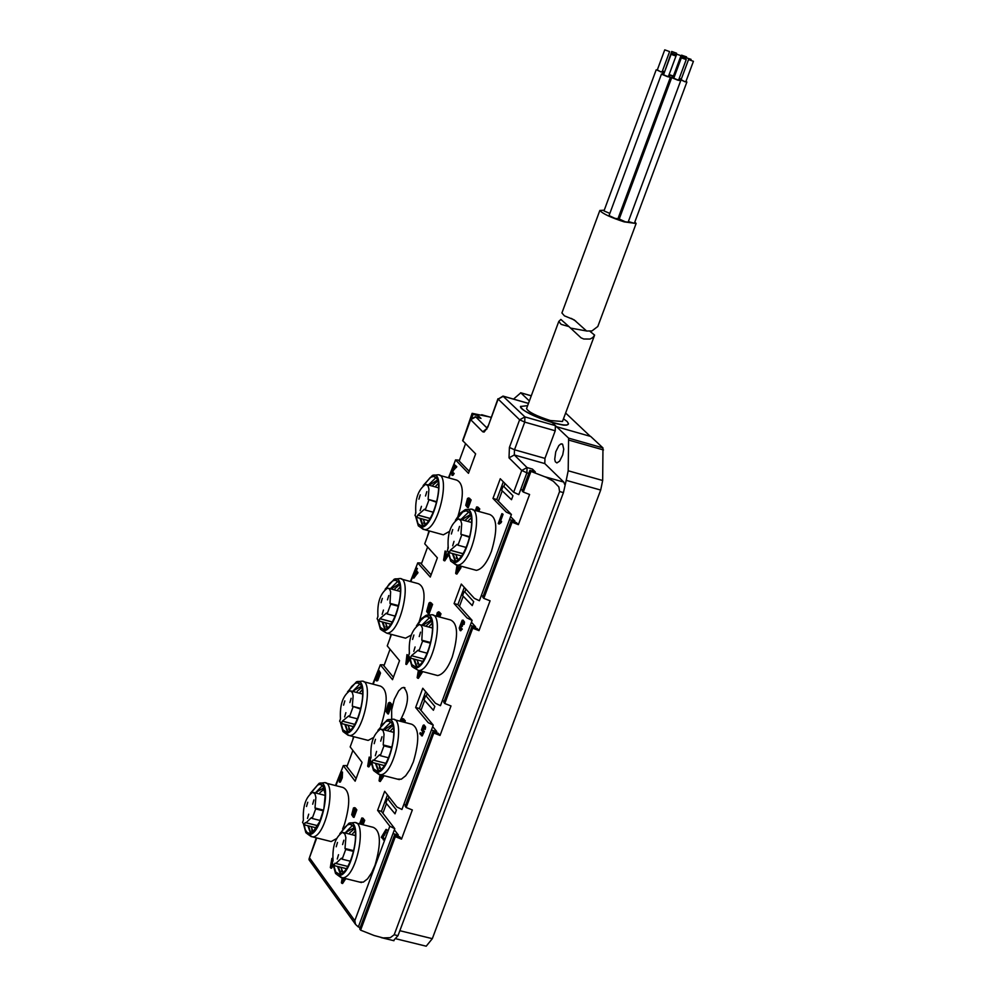 <?xml version="1.0" encoding="UTF-8"?>
<svg xmlns="http://www.w3.org/2000/svg" width="996" height="996" viewBox="0 0 996 996"><rect width="100%" height="100%" fill="white"/><g stroke="black" fill="none" stroke-linecap="round" stroke-linejoin="round"><path stroke-width="1.49" d="M556.552 426.711L568.616 438.14L602.966 447.914L590.69 436.447L556.552 426.711L552.195 422.578C533.495 416.502 522.925 411.199 520.485 406.667L520.572 406.368M531.266 395.835L520.784 392.835L529.374 400.965M566.089 413.452L590.279 436.323M602.966 447.914L602.667 480.495L600.688 490.057L432.314 938.668L426.213 946.188L425.354 945.988M528.465 403.43L503.366 396.259L498.149 399.085L487.741 427.296L484.106 432.065L482.749 431.791L470.411 419.403L462.63 440.593L475.627 453.865L468.469 473.324L455.533 459.903L458.26 460.077L469.216 471.282M429.438 530.993L424.732 543.804L437.369 557.822L430.284 577.058L417.722 562.902L420.461 562.989L431.106 574.829M391.465 634.415L387.245 645.894L399.521 660.647L392.511 679.683L380.31 664.805L383.062 664.818L393.408 677.243M353.904 736.716L350.169 746.913L362.083 762.376L355.149 781.2L343.296 765.613L346.06 765.551L356.12 778.573M394.366 829.867L398.313 834.972L392.972 833.627L394.802 828.697L389.822 826.219L377.609 810.358L384.668 791.285L396.943 807.009L401.936 809.487L403.791 804.494L405.696 804.98M432.687 726.619L436.746 731.5L431.393 730.105L433.248 725.113L428.218 722.673L415.643 707.521L422.777 688.236L435.426 703.251L440.456 705.691L442.324 700.649L444.241 701.147M471.432 622.226L475.602 626.87L470.249 625.426L472.116 620.384L467.049 617.968L454.089 603.564L461.297 584.067L474.32 598.335L479.4 600.737L481.292 595.645L483.222 596.156M510.612 516.663L514.907 521.07L509.529 519.576L511.421 514.484L506.304 512.106L492.97 498.436L500.266 478.727L513.662 492.248L518.792 494.614L520.709 489.459L522.626 489.995M333.199 865.673L331.481 868.288L330.311 867.528L331.867 858.415L332.564 858.589M332.888 860.171L332.589 861.963M362.258 818.002L364.735 820.256L363.079 824.763M341.528 778.15L340.781 777.963L339.25 781.997L339.835 775.486L341.267 772.087L342.487 772.074L342.275 777.801L340.408 782.009L339.536 781.91M390.096 702.578L391.901 704.483L388.403 713.983L387.656 713.783L386.05 711.393L388.365 703.076L389.424 702.404L391.901 704.483M384.07 775.697L380.26 781.511L379.065 780.764L380.086 774.726M381.356 775L382.14 776.121M384.468 835.208L382.987 836.989L384.531 839.006L384.107 840.138L381.306 837.263L386 829.419L386.772 829.606L384.468 835.208L382.227 836.789L384.531 839.006M409.505 659.95L406.605 664.457L405.845 664.257L406.941 654.596L408.161 655.343L407.675 658.095L408.472 659.028M436.397 616.151L437.331 612.515L439.186 612.005L440.991 613.81L439.784 617.059M415.046 569.837L415.469 570.322L416.303 568.044L417.05 568.243L416.602 570.957L417.984 572.501L413.875 578.116L413.128 577.917L414.647 570.907L415.593 569.986M453.877 464.223L456.044 466.439L452.433 470.448L451.449 473.038L452.01 474.108L453.068 472.702L453.429 473.249L451.86 475.192L452.508 469.265L455.06 467.012L453.466 465.356L453.877 464.223L456.791 466.651L453.18 470.647L452.333 473.972M453.068 472.702L454.176 473.461L453.105 475.204L452.097 475.154M503.092 514.272L502.333 514.061L499.469 521.792L501.623 521.418L501.187 522.589L499.27 524.033L498.224 523.547L501.909 513.625L503.092 514.272L500.502 521.257M477.756 507.101L479.761 508.906L478.815 511.458M448.325 555.332L444.776 560.86L443.569 560.163L445.1 551.012L446.333 551.747L445.847 554.486L446.656 555.382M345.786 878.659L342.574 883.527L341.391 882.755L342.226 877.825M355.149 807.831L356.829 809.848L354.053 817.367L353.306 817.181L351.713 814.74L353.456 807.993L354.402 807.644L356.829 809.848M379.202 670.719L380.522 673.084L377.745 680.529L376.812 680.866M375.828 677.068L376.451 679.683L377.347 678.799L378.256 676.757L377.447 677.305L376.712 675.475L378.966 670.657L379.787 672.898L376.998 680.33L376.301 680.741L375.467 679.123L375.828 677.068L376.974 677.629L376.824 679.484M371.135 763.397L368.844 766.92L367.661 766.185L369.205 757.06L370.4 757.832L369.914 760.558L370.699 761.567M403.268 718.788L405.297 720.818L404.7 722.399M424.134 725.026L425.603 727.068L425.205 729.408L423.985 728.811L423.736 726.059L422.678 730.964L424.371 731.363L422.217 735.944L419.839 733.778L420.262 732.645L421.781 733.766M424.147 726.408L423.014 730.84M418.893 670.582L418.681 671.752L420.001 673.321L421.208 671.404L422.416 672.126L418.357 678.376L417.15 677.641L418.345 670.495M419.64 670.794L420.25 672.923M430.06 602.356L432.6 604.348L429.052 613.959L428.305 613.76L426.637 611.457L428.977 603.078L430.06 602.356L432.6 604.348M463.053 620.085L464.51 622.064L464.111 624.43L462.866 623.919L462.63 621.118L461.771 625.364L462.542 625.563L462.107 626.571L460.65 626.148L460.239 629.422L461.223 628.202L462.318 629.086L460.588 630.667M463.053 621.454L462.542 625.563M461.372 626.372L460.588 629.235M457.587 565.218L457.189 567.459L458.558 568.953L459.791 566.985L461.011 567.695L456.878 574.094L455.658 573.385L457.04 565.106M458.347 565.417L457.948 567.67L458.783 568.579M469.153 498.149L471.133 499.93L468.269 507.699L467.51 507.487L465.742 505.321L467.51 498.448L468.518 497.963L471.133 499.93M391.689 719.336L391.665 709.787L394.267 699.379L398.674 690.888L401.625 688.049L403.629 687.414C409.792 693.776 408.547 705.019 399.869 721.141M449.321 531.466L443.357 534.827L441.44 534.304M439.672 475.353L456.554 480.06C463.675 483.097 464.198 495.024 458.098 515.853M363.528 681.675L380.36 686.095C387.569 689.332 388.079 701.545 381.891 722.76L380.821 725.486M373.425 737.575L368.159 740.402L366.316 739.928M472.565 509.728L489.659 514.459C497.153 517.646 497.751 529.947 491.426 551.348C486.944 562.952 481.927 569.276 476.374 570.347L474.333 569.787M394.528 719.747L411.585 724.192C419.129 727.516 419.739 740.053 413.39 761.791L409.929 769.522L405.671 775.784L401.313 779.196L397.379 779.109M356.157 823.02L373.201 827.327C380.771 830.726 381.381 843.375 375.019 865.275L371.67 872.757L367.574 878.821L363.353 882.12L359.519 882.07M433.335 615.329L450.404 619.91C457.923 623.172 458.521 635.585 452.196 657.161C447.876 668.378 443.021 674.504 437.642 675.549L435.638 675.027M326.065 783.155L342.898 787.438C350.119 790.749 350.629 803.075 344.442 824.439L342.636 828.834M336.362 838.694L331.158 841.558L329.352 841.097M401.388 579.074L418.245 583.644C425.429 586.806 425.927 598.907 419.752 619.973L419.291 621.193M411.099 635.149L405.559 638.175L403.666 637.664M475.615 416.826L480.993 418.42L478.317 415.78L477.707 417.424M465.555 443.706L459.193 461.024M427.57 547.09L421.358 563.997M390.009 649.355L383.933 665.876M352.833 750.536L346.919 766.659M386.473 803.548L382.887 813.246M398.313 834.972L397.802 836.316M401.5 839.118L395.325 836.677L360.614 930.152L359.705 928.882L394.379 835.457L399.72 836.802L401.5 839.118L412.344 809.947L406.156 807.507L433.808 733.019L432.849 731.848L405.21 806.299L406.156 807.507M432.849 731.848L438.19 733.243L440.033 735.446L451.001 705.952L444.764 703.525L472.727 628.202L471.731 627.094L443.793 702.367L444.764 703.525M471.731 627.094L477.096 628.538L478.989 630.63L490.082 600.812L483.807 598.372L512.081 522.215L511.06 521.157L482.799 597.276L483.807 598.372M511.06 521.157L516.438 522.651L518.381 524.643L529.598 494.489L523.286 492.049L530.955 471.407L529.909 470.386L522.253 491.016L523.286 492.049M529.909 470.386L535.3 471.892L532.437 469.079L532.897 471.22M504.96 483.471L503.827 486.521L512.965 495.759L503.827 486.521M502.245 490.804L498.411 501.162M514.907 521.07L514.509 522.116M465.867 589.072L464.808 591.923L473.685 601.671L464.808 591.923M463.227 596.206L459.48 606.34M475.602 626.87L475.179 628.015M427.209 693.502L426.226 696.167L434.841 706.425L426.226 696.167M424.645 700.449L420.972 710.36M436.746 731.5L436.285 732.745M388.975 796.8L388.054 799.278L396.42 810.009L388.054 799.278M396.42 810.009L395.014 813.832L385.888 802.888L387.295 799.091M434.841 706.425L433.409 710.273L424.047 699.815L425.466 695.967M473.685 601.671L472.241 605.568L462.617 595.596L464.049 591.724M512.965 495.759L511.496 499.706L501.611 490.231L503.067 486.309M520.784 392.835L513.525 399.097M600.688 490.057L566.214 480.346L563.437 492.622L397.989 935.68L393.482 940.61M520.709 489.459L526.884 472.826L521.742 470.461L509.018 457.849L509.404 447.441L519.626 419.777L524.917 416.913L524.73 422.105L514.496 449.769L544.961 458.384L544.787 463.576L563.761 482.076L564.682 484.43M360.614 930.152L374.11 935.505L383.049 937.908L390.283 937.684L394.192 934.758L559.59 491.538L558.843 486.907L553.328 481.255L546.331 477.358L530.955 471.407M518.381 524.643L512.081 522.215M478.989 630.63L472.727 628.202M440.033 735.446L433.808 733.019M478.317 415.78L473.088 414.286L471.955 417.361M465.144 433.721L472.116 413.328L491.128 417.274M309.134 858.652L316.28 837.823M335.465 785.545L342.599 767.518M352.833 739.63L353.443 736.592M372.716 684.09L379.513 666.984M389.872 638.747L391.005 634.29M410.377 581.515L416.814 565.355M427.309 536.782L428.965 530.868M448.449 477.806L454.537 462.63M473.088 414.286L472.116 413.328M333.125 864.752L335.54 873.48L337.806 875.235C351.688 879.904 363.938 817.268 348.911 823.244L339.823 833.664M340.794 832.893L344.043 828L347.405 824.999L349.87 824.24L353.057 825.995C360.477 834.611 349.658 874.837 339.213 874.214L335.677 871.973L333.76 865.375M370.96 761.467L373.525 770.518L375.629 772.087C389.648 776.905 402.446 713.97 387.183 719.921L377.907 730.392M378.916 729.595L382.24 724.665L385.676 721.664L388.166 720.917L391.229 722.511C398.96 730.778 387.743 771.751 377.061 771.078L373.512 768.812L371.595 762.127M409.232 657.049L411.921 666.424L413.875 667.806C428.006 672.786 441.39 609.502 425.902 615.428L421.121 618.877L416.428 625.949M409.219 652.878L409.182 654.086M417.461 625.127L420.885 620.184L424.371 617.171L426.898 616.437L429.824 617.869C437.879 625.787 426.251 667.532 415.332 666.797L411.771 664.519L409.866 657.734M447.914 551.46L450.74 561.159L452.533 562.367C466.775 567.508 480.769 503.876 465.045 509.778L460.202 513.214L455.384 520.348M447.951 547.227L447.876 549.057M456.454 519.501L462.816 511.919L466.066 510.799L468.842 512.069C477.233 519.601 465.157 562.167 454.027 561.37L450.441 559.067L448.549 552.17M303.543 824.19L305.859 832.668L307.988 834.324C321.297 838.844 333.523 777.639 319.069 783.366L310.316 793.364M311.225 792.704L317.612 785.072L319.965 784.35L322.965 786.006L325.244 794.571L323.887 808.69L319.641 821.75L313.429 831.274L309.32 833.328L307.179 832.569L305.286 829.78L304.154 824.738M340.495 722.71L342.935 731.487L344.927 732.969C358.348 737.638 371.097 676.122 356.431 681.824L347.517 691.871M348.451 691.187L351.675 686.431L354.962 683.53L357.352 682.82L360.228 684.314C367.698 692.282 356.593 732.658 346.284 731.973L342.91 729.782L341.105 723.283M377.858 620.122L380.41 629.211L382.252 630.518C395.798 635.336 409.095 573.497 394.217 579.186L385.116 589.259M377.858 616.2L377.833 616.823M386.087 588.561L389.386 583.768L392.735 580.88L395.138 580.182L397.89 581.527C405.671 589.134 394.155 630.269 383.647 629.534L380.248 627.318L378.455 620.732M415.618 516.426L418.308 525.826L419.976 526.959C433.621 531.939 447.515 469.739 432.426 475.403L423.151 485.525M415.656 512.454L415.606 513.65M424.134 484.803L430.26 477.495L433.36 476.412L435.974 477.607C444.067 484.853 432.127 526.784 421.395 525.975L417.996 523.734L416.216 517.061M309.619 860.569L308.984 859.697L309.669 858.042L354.8 920.678L355.547 924.388L358.336 926.977L360.241 927.438M395.325 836.677L394.379 835.457M395.723 579.025L399.521 578.564C412.705 576.734 400.728 633.942 386.797 633.17L382.252 630.518M320.488 783.192L324.273 782.694C337.158 780.69 326.115 837.512 312.495 836.877L309.096 834.947M427.496 615.254L431.343 614.793C445.05 612.876 433.048 671.267 418.557 670.495L413.875 667.806M350.418 823.057L354.252 822.534C367.636 820.443 356.618 878.46 342.45 877.825L338.839 875.783M388.739 719.735L392.573 719.237C406.131 717.232 394.628 775.423 380.298 774.726L376.824 772.871M466.688 509.603L470.548 509.168C484.417 507.35 471.88 565.977 457.226 565.118L453.778 563.3M357.9 681.662L361.685 681.189C374.733 679.26 363.229 736.281 349.447 735.571L346.185 733.815M433.957 475.241L437.767 474.818C451.113 473.075 438.614 530.519 424.545 529.648L421.296 527.942M435.974 477.607L428.392 485.002M420.001 518.306L422.553 525.813M429.239 485.239L437.431 480.035M422.951 525.689L420.212 518.368M435.912 485.948L438.302 483.434M425.342 524.257L423.175 519.177M432.924 485.102L437.779 481.068M397.74 581.365L390.295 588.76M382.227 621.902L384.792 629.36M391.129 588.985L399.184 583.756M385.191 629.223L382.427 621.965M397.827 589.557L400.093 587.154M387.544 627.791L385.377 622.749M394.852 588.748L399.545 584.789M359.93 683.978L352.621 691.398M344.853 724.378L347.442 731.786M353.443 691.61L354.539 690.104L361.374 686.331M347.841 731.649L345.064 724.441M360.166 692.046L362.283 689.755M350.144 730.205L347.978 725.2M357.19 691.274L361.735 687.377M322.53 785.495L315.359 792.916M307.889 825.759L310.491 833.129M316.155 793.127L317.313 791.521L323.961 787.799M310.877 832.992L308.088 825.808M313.155 831.523L310.989 826.531M319.953 792.679L324.335 788.857M468.78 511.994L460.887 519.526M452.396 553.502L455.147 561.234M461.771 519.775L470.349 514.521M455.57 561.097L452.62 553.564M468.394 520.721L471.233 517.771M458.036 559.665L455.67 554.399M464.783 520.609L470.685 515.48M429.587 617.62L421.856 625.177M413.701 658.979L416.465 666.648M422.715 625.401L431.156 620.11M416.888 666.511L413.913 659.041M429.376 626.21L432.065 623.372M419.316 665.067L416.938 659.838M425.715 626.21L431.505 621.068M390.843 722.075L383.248 729.645M375.417 763.285L378.206 770.904M384.095 729.856L392.399 724.515M378.617 770.767L375.641 763.347M390.793 730.516L393.333 727.802M381.007 769.31L378.629 764.119M387.095 730.641L392.748 725.486M352.522 825.373L345.089 832.955M337.557 866.445L340.358 874.04M345.911 833.166L346.944 831.735L354.066 827.776M340.769 873.89L337.769 866.508M352.646 833.677L355.024 831.087M343.11 872.421L340.744 867.242M349.621 832.917L354.439 828.759M340.893 873.841L338.279 866.632M310.403 832.22L308.598 825.933M347.504 731.064L345.575 724.565M378.169 770.07L376.164 763.484M384.991 628.812L382.962 622.102M416.589 665.988L414.448 659.178M422.902 525.427L420.748 518.505M455.421 560.76L453.168 553.714M464.285 587.329L457.899 604.584L472.116 620.384M457.899 604.584L454.089 603.564M387.469 794.883L381.393 811.317L394.802 828.697M381.393 811.317L377.609 810.358M425.666 691.672L419.428 708.517L433.248 725.113M419.428 708.517L415.643 707.521M503.329 481.815L496.78 499.506L511.421 514.484M496.78 499.506L492.97 498.436M566.214 480.346L568.193 470.772L568.616 438.14M502.943 396.097L524.917 416.913L555.382 425.603L555.22 430.782L544.961 458.384M562.615 444.253L563.748 449.171L562.715 454.911L559.615 461.148L556.876 462.928L555.32 461.771L554.722 459.268L555.743 451.823L558.843 445.586L560.736 443.992L562.615 444.253M444.814 558.32L446.009 556.44L444.913 555.258L444.104 559.603L444.814 558.32M445.287 557.586L445.573 555.98M448.1 554.286L444.017 560.661M445.1 551.012L446.333 551.747M445.573 551.535L445.088 554.286L445.847 554.486M445.088 554.286L446.432 555.743L447.652 553.788M467.41 506.117L468.269 503.764L467 502.656L466.277 504.785L467.41 506.117M467.56 505.694L467.51 502.968M468.606 502.843L469.602 500.179L468.232 498.971L467.311 500.689L468.606 502.843M468.767 502.432L468.058 500.901L468.73 499.27M470.373 499.718L467.51 507.487M477.507 511.097L478.217 509.143L477.072 507.997L476.2 510.736M476.96 510.948L477.345 508.234M475.453 510.525L476.623 506.927L479.761 508.906M479.001 508.695L478.055 511.247M456.927 571.542L458.123 569.65L457.015 568.442L456.205 572.825L456.927 571.542M457.388 570.808L457.687 569.177M459.791 566.985L461.011 567.695M460.252 567.483L456.118 573.895M457.189 567.459L457.948 567.67M501.187 522.589L498.498 523.821M500.851 521.207L500.415 522.377M456.044 466.439L456.791 466.651M455.695 467.211L456.442 467.423M453.429 473.249L454.176 473.461M461.223 628.202L460.09 630.53L459.231 628.04L462.156 620.259L463.75 621.865L463.339 624.218M461.771 625.364L461.335 626.36M461.559 628.874L462.318 629.086M416.453 572.937L415.469 571.829L413.888 576.124L416.453 572.937M415.394 574.256L416.042 572.476M416.303 568.044L417.436 568.679M416.689 568.479L415.855 570.758L416.602 570.957M415.855 570.758L417.984 572.501M417.237 572.289L416.838 573.36L417.585 573.572M416.838 573.36L413.128 577.917M428.292 612.154L429.376 609.241L428.18 608.12L427.197 610L428.292 612.154M428.467 611.693L428.666 608.444M429.786 608.108L431.007 604.809L429.737 603.588L428.604 605.755L429.786 608.108M429.961 607.66L429.351 605.954L430.21 603.9M431.841 604.149L428.305 613.76M438.477 616.711L439.385 614.271L438.277 613.088L437.132 616.35M437.879 616.549L438.576 613.349M438.427 611.805L440.991 613.81M440.232 613.611L439.024 616.86M418.395 675.848L419.577 674.006L418.507 672.736L417.685 677.106L418.395 675.848M418.868 675.114L419.154 673.508M421.208 671.404L422.416 672.126M421.657 671.927L417.598 678.176M418.681 671.752L419.44 671.951M406.642 661.942L407.8 660.111L406.742 658.866L405.932 663.199L406.642 661.942M407.115 661.195L407.401 659.626M409.368 658.804L405.845 664.257M406.941 654.596L408.161 655.343M407.414 655.144L406.916 657.883L407.675 658.095M406.916 657.883L408.223 659.427L409.269 657.758M420.262 732.645L421.557 734.226L422.702 731.836L421.457 729.956L423.101 725.387L423.86 724.951L424.844 726.868L424.433 729.209M423.288 730.566L424.371 731.363M423.611 731.164L421.457 735.745M382.987 836.989L382.227 836.789M383.771 838.819L383.348 839.939M386 829.419L387.17 830.129M386.411 829.929L383.709 835.022M403.405 722.063L403.791 721.017L402.459 719.66L401.587 721.59M402.347 721.789L402.944 719.984M401.077 721.453L402.309 718.626L405.297 720.818M404.538 720.618L403.953 722.2M380.285 779.009L381.456 777.216L380.41 775.884L379.588 780.254L380.285 779.009M380.758 778.274L381.045 776.706M383.311 775.498L379.501 781.325M380.609 774.813L381.866 776.544L382.638 775.336M368.869 764.442L370.014 762.65L368.993 761.342L368.171 765.675L368.869 764.442M369.342 763.695L369.628 762.152M371.022 762.226L368.084 766.733M369.205 757.06L370.4 757.832M369.653 757.632L369.167 760.371L369.914 760.558M369.167 760.371L370.437 761.99L370.861 761.318M387.668 712.165L388.714 709.301L387.556 708.106L386.597 709.961L387.668 712.165M387.842 711.667L388.017 708.442M389.137 708.181L390.332 704.919L389.075 703.624L387.992 705.753L389.137 708.181M389.312 707.683L388.739 705.94L389.548 703.948M391.154 704.284L387.656 713.783M378.131 676.135L379.19 673.632L378.829 671.727L377.272 675.089L378.131 676.135L379.19 672.126M376.227 677.429L376.974 677.629M376.015 678.6L376.749 678.786M339.736 780.69L340.333 778.1M339.698 777.814L339.375 780.914L340.271 777.963M341.18 776.942L342.039 773.307M341.043 773.406L340.844 777.092L342.176 774.241L341.628 772.971L341.043 773.406L341.79 773.593M341.753 771.875L341.541 777.615L340.781 777.963M353.231 815.774L354.078 813.495L352.883 812.201L352.223 814.28L353.231 815.774M353.431 815.238L353.356 812.549M354.402 812.612L355.348 810.022L354.016 808.628L353.244 810.246L354.402 812.612M354.601 812.076L354.539 808.951M356.082 809.661L353.306 817.181M361.772 824.439L360.901 822.634L360.042 823.991M360.789 824.19L361.237 822.945M362.295 823.02L363.254 820.418L361.909 819.011L361.125 820.629L362.295 823.02M362.494 822.484L362.432 819.335M359.531 823.866L361.822 817.965L364.735 820.256M363.988 820.057L362.32 824.576M342.599 881.062L343.745 879.306L342.724 877.912L341.902 882.269L342.599 881.062M343.072 880.327L343.359 878.783M345.039 878.472L341.815 883.34M331.506 865.835L332.639 864.08L331.643 862.723L330.821 867.043L331.506 865.835M331.992 865.088L332.266 863.569M333.025 864.615L330.734 868.101M331.867 858.415L332.639 859.1M332.303 859.013L331.817 861.752L332.564 861.938M331.817 861.752L332.39 862.524M563.462 418.818L567.16 421.507L568.467 423.649C568.455 430.16 518.294 411.56 520.559 406.48L527.643 405.646M552.519 422.889L563.611 425.155L566.699 425.118L568.318 424.047M556.478 426.911L555.693 426.164M462.816 440.929L470.598 419.739L475.764 416.926L487.007 428.031M503.03 396.097L498.149 399.085L519.626 419.777L524.73 422.105L555.22 430.782M513.662 492.248L521.742 470.461L527.058 467.572L532.437 469.079M568.94 326.576L581.042 337.831L583.781 339.014L590.018 339.038L592.769 337.607L594.612 335.104L562.479 421.495L550.327 420.536C536.296 415.992 528.378 412.008 526.548 408.609L558.781 321.459L561.171 324.372L568.94 326.576L560.86 319.43L558.781 321.459M594.612 335.104L590.043 331.394M586.42 330.946L570.633 328.095M378.99 621.043L377.098 618.815L377.957 616.487C377.061 602.592 380.31 593.118 387.693 588.063L389.473 588.985L390.644 591.761L389.996 603.339L390.731 604.186L387.145 613.959L386.423 613.1L379.85 618.703L378.99 621.043L390.756 624.193M380.111 618.777L392.187 622.002M389.996 603.339L398.637 605.668M390.731 604.186L398.487 606.278M387.145 613.959L395.175 616.113M314.997 807.98L315.695 808.914L312.184 818.475L311.499 817.542L306.058 822.771L305.187 822.572L304.34 824.862L302.572 822.422L303.406 820.144C302.622 806.349 305.722 797.049 312.707 792.243L314.973 793.924L315.881 797.335L314.997 807.98L323.551 810.146M315.695 808.914L323.376 810.856M312.184 818.475L320.189 820.492M304.34 824.862L316.28 827.863M410.501 658.132L408.547 655.829L409.418 653.451C408.435 639.27 411.734 629.621 419.341 624.492L421.208 625.451L422.441 628.289L421.831 640.191L422.59 641.075L418.93 651.023L418.171 650.139L411.385 655.754L410.501 658.132L422.678 661.369M421.831 640.191L430.708 642.569M422.59 641.075L430.558 643.204M418.93 651.023L427.172 653.214M346.384 868.649L334.046 865.574L332.191 863.034L333.05 860.718C332.191 846.637 335.341 837.175 342.512 832.307L344.89 834.038L345.861 837.536L345.002 848.492L353.779 850.696M345.002 848.492L345.724 849.451L353.605 851.431M345.724 849.451L342.138 859.187L350.355 861.241M342.138 859.187L341.416 858.216L335.864 863.457L334.905 863.246L334.046 865.574M384.319 765.575L372.068 762.426L370.163 759.998L371.022 757.657C370.101 743.526 373.326 733.965 380.709 728.985L383.087 730.691L384.058 734.139L383.211 744.921L392.038 747.199M383.211 744.921L383.946 745.842L391.864 747.896M383.946 745.842L380.323 755.678L388.552 757.807M380.323 755.678L379.588 754.756L373.786 760.234L372.927 760.073L372.068 762.426M461.459 555.98L449.383 552.68L447.353 550.489L448.237 548.086C447.192 533.856 450.578 524.108 458.397 518.841L460.762 520.522L461.708 523.859L460.899 534.304L469.826 536.757M460.899 534.304L469.676 537.342M461.683 535.138L457.973 545.198L466.228 547.464M457.973 545.198L457.189 544.351L450.267 550.265L462.966 553.751M450.267 550.265L449.383 552.68M353.319 726.582L341.466 723.507L339.636 721.179L340.483 718.863C339.648 705.019 342.811 695.631 349.994 690.714L352.248 692.382L353.157 695.731L352.298 706.214L360.901 708.467M352.298 706.214L360.726 709.127M353.007 707.11L349.459 716.771L357.489 718.851M349.459 716.771L348.762 715.875L342.313 721.191L341.466 723.507M428.604 520.684L416.926 517.459L414.983 515.355L415.842 512.99C414.896 499.046 418.208 489.484 425.802 484.28L428.056 485.924L428.94 489.173L428.106 499.332L436.808 501.747M428.106 499.332L436.659 502.295M428.865 500.129L425.242 510.014L433.285 512.23M425.242 510.014L424.495 509.205L417.785 515.094L430.073 518.48M417.785 515.094L416.926 517.459M382.34 598.409L381.045 602.729L382.34 598.409M383.46 610.062L382.165 614.383L383.46 610.062M388.776 595.533L387.481 599.866L388.776 595.533M307.752 802.241L306.519 806.499L307.752 802.241M308.71 814.155L307.478 818.426L308.71 814.155M313.914 799.937L312.682 804.208L313.914 799.937M413.888 635.012L412.581 639.407L413.888 635.012M415.083 646.964L413.776 651.372L415.083 646.964M420.536 632.174L419.229 636.581L420.536 632.174M337.482 842.454L336.225 846.787L337.482 842.454M338.515 854.693L337.258 859.038L338.515 854.693M343.844 840.226L342.599 844.571L343.844 840.226M375.467 739.306L374.185 743.676L375.467 739.306M376.588 751.395L375.305 755.777L376.588 751.395M381.978 736.766L380.696 741.149L381.978 736.766M452.719 529.548L451.387 533.993L452.719 529.548M454.014 541.351L452.682 545.808L454.014 541.351M459.53 526.398L458.185 530.843L459.53 526.398M344.84 700.873L343.583 705.168L344.84 700.873M345.873 712.663L344.616 716.958L345.873 712.663M351.14 698.283L349.882 702.591L351.14 698.283M420.237 494.825L418.93 499.183L420.237 494.825M421.445 506.329L420.125 510.687L421.445 506.329M426.823 491.638L425.504 496.008L426.823 491.638M664.307 71.488L663.187 71.401L664.469 72.198M664.519 72.036L671.715 51.468L676.583 53.224L671.715 51.468M657.323 69.894L660.834 71.886L663.099 72.285L662.178 71.662M669.611 51.593L662.091 71.924L660.485 71.637L657.223 70.168L664.743 49.85L669.611 51.593L664.743 49.85M669.075 74.712L673.346 76.281M673.408 76.107L669.138 74.538M679.21 78.497L681.214 79.294M681.264 79.182L679.26 78.348M664.095 73.181L663 73.094L663.896 73.716M668.777 75.497L669.897 75.584L668.988 74.949M676.433 54.867L671.553 53.112L676.433 54.867L668.864 75.248M673.271 76.48L672.151 76.393L674.055 77.464M674.105 77.339L673.159 76.754L680.716 56.411L685.597 58.166L680.716 56.411M681.09 79.63L684.625 81.635L686.879 82.033L685.958 81.411M693.428 61.316L685.87 81.672L684.277 81.386L680.99 79.917L688.547 59.561L693.428 61.316L688.547 59.561M663.685 74.289L661.767 74.277L667.519 76.68L670.445 77.202L668.565 76.07M675.973 56.075L668.416 76.468L666.81 76.182L663.535 74.712L671.092 54.319L675.973 56.075L671.092 54.319M673.943 77.763L672.026 77.763L677.778 80.166L680.704 80.688L678.811 79.543M686.232 59.573L678.662 79.954L677.068 79.668L673.782 78.198L681.351 57.818L686.232 59.573L681.351 57.818M656.202 69.807L603.974 210.928L609.851 213.405M618.703 216.692L619.935 217.116M628.364 221.548L634.34 223.328L686.879 82.033M661.493 73.99L609.042 215.572L614.98 218.361L617.943 218.759L670.445 77.202M671.752 77.464L619.238 218.983L625.189 221.772L628.127 222.17L680.704 80.688M604.248 210.193L599.841 210.467C602.605 213.679 610.697 217.477 624.106 221.859L636.133 223.49L634.85 221.959M599.841 210.467L561.918 312.968L564.408 315.832L574.094 319.828L586.632 331.033L591.96 330.933L597.812 326.489L636.133 223.49M575.725 321.061L571.331 318.396M681.837 55.29L686.555 56.884L681.837 55.29M676.583 54.158L681.301 55.751L676.583 54.158M686.356 57.768L691.075 59.362L686.356 57.768M354.8 920.678L389.822 826.219M528.801 473.361L526.884 472.826L527.058 467.572L514.31 454.973L544.787 463.576M442.324 700.649L470.249 625.426M403.791 804.494L431.393 730.105M481.292 595.645L509.529 519.576M399.844 930.7L432.314 938.668M358.336 926.977L392.972 833.627M563.437 492.622L559.59 491.538M394.192 934.758L397.989 935.68M480.993 418.42L475.341 416.764L470.411 419.403M491.09 417.399L481.678 414.722M509.404 447.441L514.496 449.769L514.31 454.973L509.018 457.849M544.837 476.748L563.761 482.076M603.476 449.955L569.127 440.195M568.193 470.772L602.667 480.495M466.701 502.793L467.46 503.005M466.203 504.15L466.95 504.35M466.277 504.785L467.037 504.997M467.796 499.245L468.556 499.457M467.311 500.689L468.058 500.901M467.398 501.411L468.157 501.623M469.863 498.61L469.104 498.398M468.518 497.963L469.278 498.174M476.399 508.209L477.159 508.421M475.914 509.653L476.673 509.865M476.013 510.388L476.773 510.599M478.478 507.562L477.719 507.362M477.134 506.927L477.893 507.138M500.129 523.099L499.37 522.888M452.433 470.448L453.18 470.647M451.449 473.038L452.209 473.237M452.358 474.992L453.105 475.204M464.51 622.064L463.75 621.865M460.65 626.148L461.31 626.322M427.819 608.332L428.579 608.531M427.197 610L427.956 610.212M427.234 610.747L427.981 610.946M429.214 603.974L429.973 604.186M428.604 605.755L429.351 605.954M428.654 606.601L429.401 606.801M431.38 602.978L430.633 602.779M437.58 613.424L438.327 613.623M436.958 615.204L437.717 615.416M437.007 616.051L437.767 616.263M439.759 612.428L438.999 612.229M425.603 727.068L424.844 726.868M385.253 832.469L386.012 832.656M402.085 719.909L402.832 720.096M401.6 721.328L402.347 721.527M404.102 719.361L403.343 719.162M402.782 718.664L403.542 718.863M387.22 708.305L387.967 708.505M386.597 709.961L387.357 710.148M386.635 710.708L387.382 710.907M388.589 703.998L389.349 704.197M387.992 705.753L388.739 705.94M388.029 706.6L388.776 706.799M390.731 703.052L389.984 702.852M389.424 702.404L390.183 702.603M378.43 671.951L379.177 672.151M377.272 675.089L378.019 675.288M379.787 672.898L380.522 673.084M376.998 680.33L377.745 680.529M338.939 779.893L339.673 780.092M340.308 775.809L341.043 776.009M340.408 782.009L339.661 781.823M341.591 779.333L340.844 779.133M342.275 777.801L341.541 777.615M352.646 812.3L353.281 812.462M352.161 813.608L352.908 813.807M352.223 814.28L352.97 814.467M353.717 808.839L354.464 809.038M353.244 810.246L353.991 810.433M353.319 810.993L354.066 811.18M355.684 808.341L354.937 808.154M360.527 822.708L361.162 822.87M361.598 819.222L362.357 819.422M361.125 820.629L361.872 820.828M361.199 821.389L361.959 821.576M363.577 818.724L362.83 818.538M362.295 818.027L363.054 818.214M482.749 431.791L486.521 428.84M497.95 398.749L488.09 426.437M410.838 581.639L414.734 571.019M415.158 569.874L417.722 562.902M380.31 664.805L377.658 672.014M376.936 673.993L373.189 684.215M448.91 477.931L451.051 472.104M451.674 470.436L453.516 465.406M453.939 464.248L455.533 459.903M343.296 765.613L340.595 772.958M339.972 774.664L335.938 785.67M316.74 837.935L309.084 858.813M308.984 859.697L355.547 924.388M386.797 633.17L405.559 638.175M312.495 836.877L331.158 841.558M418.557 670.495L437.642 675.549M342.45 877.825L361.448 882.543M380.298 774.726L399.334 779.619M457.226 565.118L476.374 570.347M349.447 735.571L368.159 740.402M424.545 529.648L443.357 534.827M435.078 476.885L433.36 476.412M396.831 580.643L395.138 580.182M358.996 683.256L357.352 682.82M321.584 784.761L319.965 784.35M467.896 511.297L466.066 510.799M428.691 616.922L426.898 616.437M389.922 721.378L388.166 720.917M351.6 824.676L349.87 824.24M341.653 871.637L341.504 870.579M311.91 830.988L311.748 829.917M348.861 729.582L348.712 728.524M379.488 768.439L379.352 767.381M386.199 627.082L386.062 626.023M417.747 664.095L417.61 663.037M423.96 523.473L423.823 522.414M456.417 558.594L456.293 557.548M375.629 772.087L379.053 774.539M337.806 875.235L341.23 877.65M307.988 834.324L311.35 836.702M344.927 732.969L348.276 735.384M419.976 526.959L423.337 529.449M452.533 562.367L455.944 564.894M404.911 687.75L403.629 687.414M562.304 444.017L561.582 443.818M531.291 395.786L520.659 392.735M396.333 938.879L426.213 946.2M381.219 937.61L393.955 940.722M452.607 475.403L451.86 475.192M460.849 630.729L460.09 630.53M377.048 680.928L376.301 680.741M339.997 782.184L339.25 781.997M341.653 778.162L340.906 777.976M528.478 403.38L503.229 396.159M487.891 426.089L486.123 429.326L486.907 429.039M392.225 621.952L380.522 618.815M400.442 591.5L388.739 588.337M325.281 795.443L313.715 792.505M317.649 825.684L306.058 822.771M424.184 659.078L412.132 655.878M432.501 628.028L420.449 624.791M355.497 835.582L343.583 832.581M347.778 866.433L335.864 863.457M393.781 732.371L381.804 729.259M385.776 763.322L373.786 760.234M471.643 522.502L459.53 519.153M463.016 553.676L450.889 550.365M362.656 694.025L351.015 690.975M354.738 724.366L343.097 721.341M438.638 487.853L426.873 484.579M430.123 518.418L418.345 515.169M663.187 71.401L662.938 72.086M663.099 72.285L662.477 73.978M669.897 75.584L669.549 76.543M663 73.094L662.651 74.015M672.151 76.393L671.752 77.476M676.583 53.224L676.072 54.581M681.687 55.129L681.214 56.411M686.555 56.884L686.294 57.569M676.433 54.008L676.197 54.656M681.301 55.751L681.077 56.386M686.207 57.619L685.634 59.162M691.075 59.362L690.813 60.084M671.553 53.112L671.117 54.282M685.597 58.166L685.285 58.988"/></g></svg>
